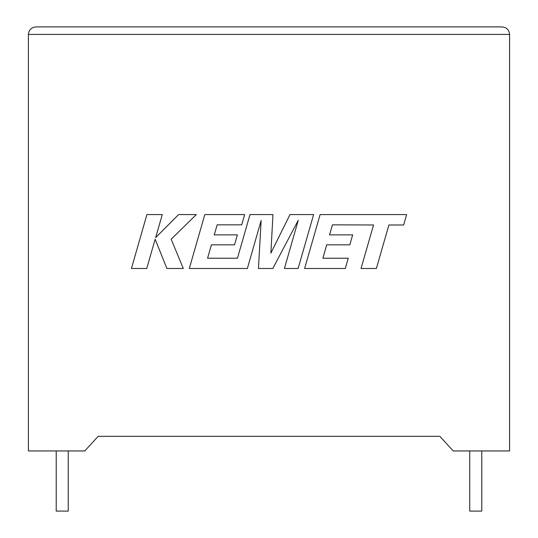 <?xml version="1.0" encoding="UTF-8"?>
<svg xmlns="http://www.w3.org/2000/svg" width="538" height="538" viewBox="0 0 538 538"><rect width="100%" height="100%" fill="white"/><g stroke="black" fill="none" stroke-linecap="round" stroke-linejoin="round"><path stroke-width="0.81" d="M469.748 450.952L469.748 511.1L481.779 511.1L481.779 450.952M68.252 450.952L68.252 511.1L56.221 511.1L56.221 450.952M453.204 450.952L509.594 450.952L509.594 34.419C509.116 29.886 506.614 27.377 502.075 26.9C506.614 27.377 509.116 29.886 509.594 34.419L28.406 34.419L28.406 450.952L84.796 450.952L98.158 436.331L439.842 436.331L453.204 450.952M35.925 26.9C31.386 27.377 28.884 29.886 28.406 34.419C28.884 29.886 31.386 27.377 35.925 26.9L502.075 26.9M146.914 214.581L131.427 268.482L146.753 268.482L155.139 239.215L166.888 268.482L183.29 268.482L171.158 239.215L196.316 214.581L178.582 214.581L155.677 237.567L162.261 214.581L146.914 214.581M313.62 214.581L289.982 214.581L270.883 253.089L272.954 214.581L250.002 214.581L237.46 258.227L207.581 258.227L211.4 244.83L234.528 244.83L237.372 234.871L214.238 234.871L217.157 224.844L241.717 224.844L244.629 214.581L204.81 214.581L189.302 268.482L247.366 268.482L261.145 220.499L258.455 268.482L272.82 268.482L298.274 220.264L284.427 268.482L298.126 268.482L313.62 214.581M332.457 224.844L373.54 224.992L361.032 268.482L376.392 268.482L388.887 224.992L403.648 224.992L406.634 214.581L320.117 214.581L304.609 268.482L345.329 268.482L348.241 258.227L322.874 258.227L326.694 244.83L349.821 244.83L352.666 234.871L329.538 234.871L332.457 224.844"/></g></svg>
